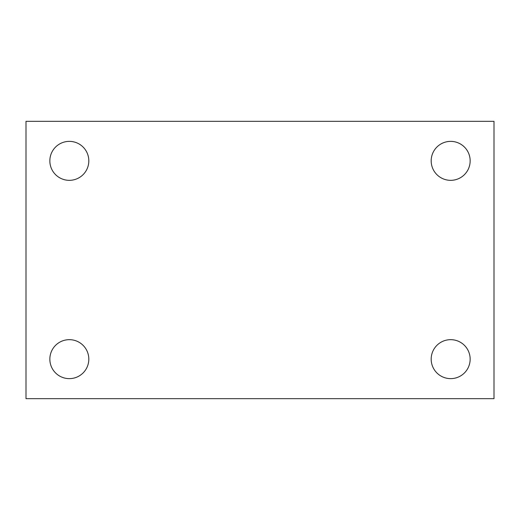 <?xml version="1.0" encoding="UTF-8"?>
<svg xmlns="http://www.w3.org/2000/svg" width="520" height="520" viewBox="0 0 520 520"><rect width="100%" height="100%" fill="white"/><g stroke="black" fill="none" stroke-linecap="round" stroke-linejoin="round"><path stroke-width="0.78" d="M26 398.665L26 121.335L494 121.335L494 398.665L26 398.665M69.336 378.632A19.48 19.48 0 0 0 88.816 359.144A19.48 19.48 0 0 0 69.336 339.664A19.48 19.48 0 0 0 49.849 359.144A19.48 19.48 0 0 0 69.336 378.632M450.665 378.632A19.48 19.48 0 0 0 470.151 359.144A19.48 19.48 0 0 0 450.665 339.664A19.48 19.48 0 0 0 431.184 359.144A19.48 19.48 0 0 0 450.665 378.632M450.665 180.336A19.48 19.48 0 0 0 470.151 160.856A19.48 19.48 0 0 0 450.665 141.369A19.48 19.48 0 0 0 431.184 160.856A19.48 19.48 0 0 0 450.665 180.336M69.336 180.336A19.48 19.48 0 0 0 88.816 160.856A19.48 19.48 0 0 0 69.336 141.369A19.48 19.48 0 0 0 49.849 160.856A19.48 19.48 0 0 0 69.336 180.336"/></g></svg>
